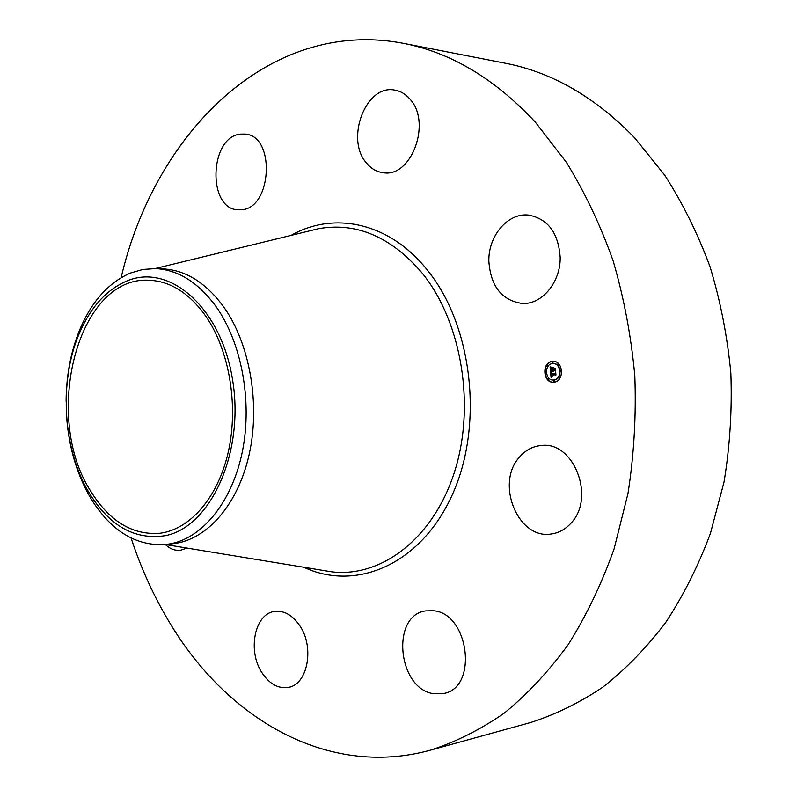 <?xml version="1.0" encoding="UTF-8"?>
<svg xmlns="http://www.w3.org/2000/svg" width="797" height="797" viewBox="0 0 797 797"><rect width="100%" height="100%" fill="white"/><g stroke="black" fill="none" stroke-linecap="round" stroke-linejoin="round"><path stroke-width="1.2" d="M519.405 457.229C525.382 450.215 532.645 446.31 541.183 445.513C573.601 440.731 595.977 497.756 570.921 523.231C565.481 529.238 559.086 532.804 551.723 533.91C518.289 540.316 495.017 483.59 519.405 457.229M121.134 277.695C154.13 135.012 267.912 17.524 403.192 43.287L505.119 63.182C551.932 72.198 595.1 97.055 634.591 137.761L664.608 175.011C682.591 202.956 697.734 233.521 710.027 266.716C720.468 301.037 727.402 336.523 730.849 373.175C732.194 410.017 729.913 446.31 724.015 482.075L710.446 533.372C698.321 565.85 683.388 595.578 665.664 622.557C646.606 647.652 625.715 669.151 603.01 687.044C579.568 702.765 555.36 714.61 530.364 722.59L430.27 750.216C326.949 778.569 226.368 717.967 169.562 622.527C153.801 596.345 140.979 568.191 131.097 538.065M552.7 361.38L553.128 363.562M403.192 43.287C450.753 52.393 494.817 78.704 535.385 122.2L566.259 162.13C584.789 192.167 600.43 225.093 613.152 260.908C623.981 297.968 631.204 336.304 634.82 375.925C636.275 415.745 634.004 454.948 627.976 493.552L614.098 548.854C601.665 583.803 586.373 615.712 568.221 644.584C548.715 671.383 527.365 694.247 504.192 713.166C480.292 729.703 455.655 742.057 430.27 750.216M205.417 315.652C229.157 349.554 238.741 405.025 228.4 451.461C218.069 497.936 189.537 530.125 159.021 533.362C132.043 534.976 109.368 521.079 91.017 491.659C41.922 417.07 77.458 275.413 149.328 280.255C170.329 281.221 189.019 293.017 205.417 315.652M126.862 280.982C107.286 289.301 91.864 305.799 80.597 330.456C59.347 376.752 61.917 444.019 86.654 488.561C107.326 524.795 133.577 540.496 165.427 535.654C210.498 526.966 244.549 452.826 232.654 380.299C221.397 307.602 169.442 262.771 126.862 280.982M66.091 401.27C66.3 373.673 71.421 348.478 81.473 325.684C93.408 299.503 109.787 281.939 130.618 272.982L142.882 269.456L155.505 268.599C178.189 269.765 198.423 282.517 216.226 306.845C241.491 342.59 252.38 400.672 242.577 450.524C232.764 500.416 203.823 536.77 171.694 543.574L166.075 544.51C136.217 546.443 111.211 531.201 91.057 498.773L87.889 493.253L86.654 488.561M66.769 419.063C69.09 446.569 76.123 471.296 87.889 493.253M155.505 268.599L163.026 268.898C185.721 270.063 205.965 282.766 223.768 306.994C249.81 343.617 260.43 403.83 249.192 454.32C237.974 504.87 206.812 539.898 173.547 543.634L166.075 544.51M241.093 209.78L238.054 209.81C207.18 209.222 209.322 136.845 240.425 134.115L245.077 134.065C275.951 135.689 271.916 209.133 241.093 209.78M299.662 625.525C314.735 647.034 307.742 684.523 288.404 687.373C278.302 688.927 269.496 684.075 262.004 672.798C247.269 650.84 254.641 613.72 274.507 611.448C283.961 610.283 292.35 614.975 299.662 625.525M366.54 163.096C344.942 139.316 365.833 83.795 394.834 90.131C400.552 91.107 405.553 94.056 409.827 98.958C432.064 122.27 411.391 178.02 383.247 172.71C376.752 171.913 371.183 168.715 366.54 163.096M186.896 548.057L180.471 550.289C175.121 550.847 170.09 548.944 165.368 544.59M488.85 261.217C488.212 235.992 507.729 212.66 528.481 215.06C547.828 218.707 558.388 232.784 560.181 257.292C560.719 282.228 541.92 304.633 522.364 303.488C501.861 300.549 490.693 286.462 488.85 261.217M433.309 610.731C468.895 613.032 478.479 687.612 443.75 693.48L433.757 693.729C397.653 689.066 390.61 615.264 425.728 610.881L433.309 610.731M554.054 382.171L553.417 382.221C542.877 383.058 541.611 362.296 552.152 361.41L552.969 361.35C563.479 360.623 564.575 381.434 554.054 382.171M553.158 361.35L552.53 361.4C542.099 362.266 543.165 382.779 553.606 382.211M553.526 380L554.224 379.96C562.513 379.362 561.646 362.974 553.357 363.552L553.168 363.562M545.865 373.375L545.845 372.119M552.59 363.133L552.57 361.868M547.479 366.55L547.459 365.295M561.078 371.432L561.058 370.167M558.229 365.146L558.209 363.88M554.304 381.693L554.264 380.428M548.685 379.631L548.655 378.376M559.454 378.306L559.414 377.041M552.351 363.611L552.979 363.562C561.267 362.984 562.144 379.372 553.855 379.97L553.337 380.01C545.028 380.657 544.052 364.299 552.351 363.611M550.558 372.109L551.743 372.617L551.096 374.311L555.489 373.265L555.678 375.347L555.19 374.769L551.484 375.228L552.201 376.483L551.205 375.267L552.182 376.732L551.096 377.529L550.558 372.109M550.767 371.791L551.893 372.438L550.767 371.791M551.454 372.926L551.375 373.962L555.111 373.494L555.748 372.677L555.957 374.998L555.668 372.946L555.15 373.624L551.275 374.112L551.454 372.926M550.518 371.691L550.089 366.989L551.275 367.586L550.687 370.137L552.431 369.908L550.866 369.828L551.076 367.895L550.956 369.708L552.391 369.519L551.634 368.194L553.188 367.985L552.739 369.868L555.051 368.981L555.25 371.213L554.702 370.535L553.098 370.744L553.297 371.422L552.819 370.774L553.118 371.651L552.51 370.814L550.518 371.691M550.289 366.61L551.454 367.387L550.289 366.61M551.733 367.845L553.337 367.636L552.082 367.915M552.929 368.513L553.018 369.439L555.35 368.334L555.499 371.083L555.27 368.593L552.929 369.569L552.929 368.513M554.702 370.535L555.2 370.685M555.091 369.469L552.739 369.868M553.168 368.035L552.012 368.184L552.331 368.832M552.391 369.519L550.857 369.698M552.799 369.868L550.687 370.137M550.488 367.258L550.607 368.553M550.757 370.137L550.847 371.173M550.956 372.309L551.056 373.385M551.155 374.311L551.484 375.257M551.345 376.264L551.444 377.26M555.539 373.793L551.096 374.311M553.327 367.676L552.112 367.835M555.111 373.494L551.375 373.962M554.732 369.26L553.018 369.439M545.467 372.129L545.586 373.385L545.467 372.129M552.191 361.878L552.261 363.143L552.191 361.878M547.081 365.305L547.15 366.56L547.081 365.305M560.68 370.177L560.799 371.442L560.68 370.177M557.83 363.89L557.9 365.156L557.83 363.89M554.005 381.703L553.895 380.438L554.005 381.703M548.396 379.641L548.276 378.386L548.396 379.641M559.155 378.306L559.086 377.041L559.155 378.306M155.036 268.579L318.571 228.689C356.618 221.984 391.227 236.868 422.38 273.331C461.921 322.177 475.809 406.55 454.24 472.77C432.791 539.161 380.906 577.805 331.711 571.838L165.607 544.56M291.104 235.384C333.774 210.996 389.354 222.263 427.302 270.024C472.521 325.276 483.998 425.1 452.347 494.648C420.995 564.555 356.08 591.842 303.806 567.255M81.473 325.684L80.597 330.456"/></g></svg>
